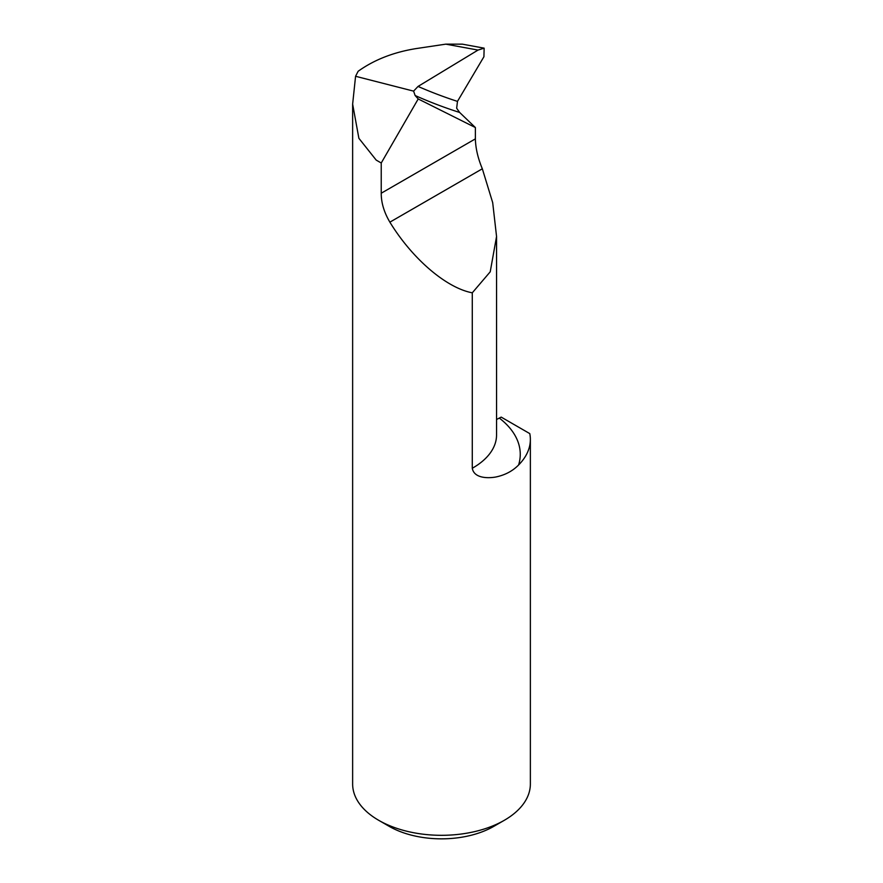 <?xml version="1.0" encoding="UTF-8"?>
<svg xmlns="http://www.w3.org/2000/svg" width="883" height="883" viewBox="0 0 883 883"><rect width="100%" height="100%" fill="white"/><g stroke="black" fill="none" stroke-linecap="round" stroke-linejoin="round"><path stroke-width="1.32" d="M478.034 50.077L418.056 86.424A1843.836 776.245 136.2 0 0 457.471 101.39L483.917 56.744L484.138 48.157L478.034 50.077L445.783 44.15L416.467 48.532C393.741 52.141 374.304 59.724 358.145 71.269L355.573 76.28L413.597 91.126L418.056 86.424M457.471 101.39L456.666 108.234L459.646 112.461A1851.243 779.369 -43.8 0 1 415.12 95.507L418.211 98.951L475.374 127.538L475.374 138.874C475.606 148.245 477.924 158.212 482.328 168.785L492.692 202.637L496.555 236.501L490.22 271.809L472.284 292.814C446.323 287.979 412.218 258.73 389.878 222.163C384.072 212.339 381.191 202.693 381.235 193.222L381.235 163.002L376.202 160.099L358.884 138.3L352.637 104.117L355.573 76.28M352.637 104.117L352.637 784.005A88.863 51.302 0 0 0 378.664 820.285A88.863 51.302 0 0 0 504.336 820.285A88.863 51.302 0 0 0 530.363 784.005L530.363 439.48A88.863 51.302 0 0 0 529.778 433.608L501.191 417.107L496.555 419.502M499.403 418.145A104.415 60.276 180 0 1 518.597 464.988A88.863 51.302 0 0 0 530.363 439.48M518.597 464.988C512.593 471.103 504.966 475.12 495.716 477.03C487.626 478.454 474.028 478.255 472.284 468.255A80.717 46.6 0 0 0 496.555 434.944L496.555 236.501M472.284 292.814L472.284 468.255M504.336 820.285L493.862 826.322A74.051 42.748 180 0 1 389.138 826.322L378.664 820.285M475.374 127.538L459.646 112.461M418.211 98.951L381.235 163.002M415.12 95.507L413.597 91.126M445.783 44.15L462.372 44.161L484.138 48.157M475.374 138.874L381.235 193.222M482.328 168.785L389.878 222.163"/></g></svg>
